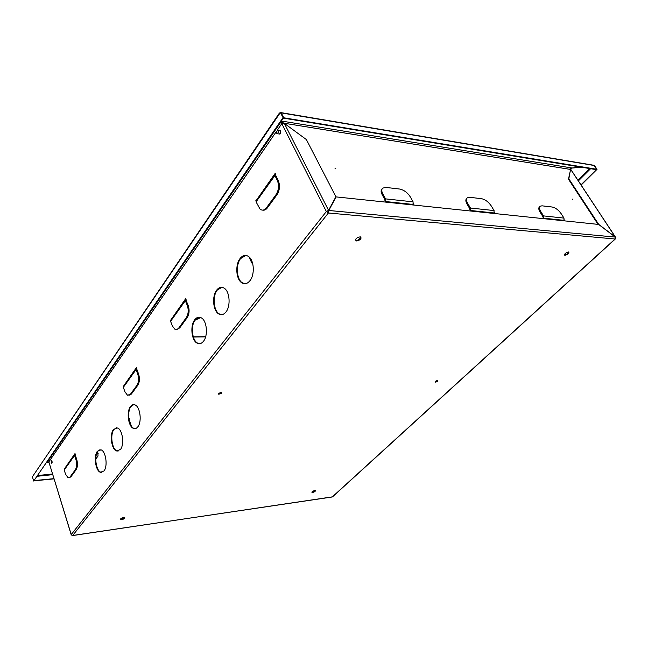 <?xml version="1.0" encoding="UTF-8"?>
<svg xmlns="http://www.w3.org/2000/svg" width="648" height="648" viewBox="0 0 648 648"><rect width="100%" height="100%" fill="white"/><g stroke="black" fill="none" stroke-linecap="round" stroke-linejoin="round"><path stroke-width="0.97" d="M221.576 392.502L218.708 393.466L218.757 394.259L221.624 393.296L221.576 392.502L218.546 393.733L221.6 392.51M437.546 380.514L435.181 381.721M435.602 382.134L435.294 382.093C435.1 381.461 435.78 380.935 437.343 380.506L437.651 380.546C437.846 381.17 437.157 381.704 435.602 382.134M203.48 341.269C201.471 343.74 199.292 344.339 196.952 343.059C191.419 340.192 190.026 325.596 194.716 319.78C196.773 317.147 199.033 316.54 201.488 317.949C206.947 320.938 208.219 335.648 203.48 341.269M199.584 343.715L197.478 343.051C191.938 340.184 190.544 325.588 195.234 319.78L199.317 317.196M249.934 280.73C247.269 283.946 244.474 284.577 241.55 282.641C235.985 278.972 235.094 264.773 240.035 258.56C242.757 255.15 245.649 254.51 248.719 256.632C254.194 260.456 254.923 274.744 249.934 280.73M244.879 283.751L242.085 282.658C236.512 278.988 235.629 264.797 240.57 258.593L245.851 255.409M225.966 311.971C223.649 314.79 221.187 315.406 218.57 313.834C212.998 310.578 211.839 296.152 216.651 290.15C219.016 287.153 221.576 286.521 224.313 288.255C229.813 291.649 230.826 306.172 225.966 311.971M221.527 314.685L219.097 313.834C213.524 310.578 212.366 296.168 217.177 290.158L221.819 287.299M278.697 133.909L280.325 133.691L280.349 130.337L279.199 130.256M51.84 463.085L51.573 460.428M51.111 460.469L51.492 463.19L51.524 460.291L51.111 460.469M130.515 406.507C126.279 411.658 128.239 426.603 133.415 428.377C135.019 429.017 136.485 428.514 137.797 426.862C142.098 421.864 140.203 406.79 135.076 404.927C133.391 404.214 131.868 404.741 130.515 406.507M133.747 404.611L131.009 406.474C126.765 411.626 128.733 426.562 133.909 428.344L135.189 428.62M97.386 451.251C93.417 456.038 95.58 471.023 100.456 472.303L103.963 470.958C107.997 466.317 105.875 451.194 101.031 449.85L97.386 451.251M100.051 449.663L97.872 451.21C93.895 455.99 96.058 470.975 100.934 472.246L101.882 472.408M113.505 429.486C109.399 434.452 111.472 449.429 116.502 450.943L120.415 449.518C124.578 444.698 122.561 429.592 117.572 428.004L113.505 429.486M116.429 427.753L113.991 429.446C109.877 434.411 111.95 449.388 116.988 450.903L118.09 451.113M314.685 490.552C312.684 491.119 311.777 491.751 311.963 492.44L312.636 492.48C314.636 491.913 315.544 491.281 315.357 490.585L314.685 490.552M311.85 492.083L315.301 490.568M123.606 517.46C121.281 518.06 120.293 518.748 120.65 519.534L121.792 519.615C124.108 519.016 125.096 518.327 124.74 517.541L123.606 517.46M120.65 519.534L120.496 519.097L121.638 519.178L124.756 517.55M360.102 236.844C356.335 237.719 355.007 239.055 356.125 240.862L356.627 240.959C360.385 240.084 361.714 238.739 360.596 236.933L360.102 236.844M355.436 240.1L356.36 240.424C358.976 240.108 360.523 239.023 361.009 237.168M568.547 251.975C565.599 252.769 564.335 253.862 564.756 255.255L565.007 255.304C567.948 254.51 569.211 253.417 568.79 252.015L568.547 251.975M564.392 254.786L564.732 254.867C566.806 254.518 568.191 253.579 568.879 252.048M123.549 386.151L136.453 367.562L136.947 368.898M275.886 174.847L275.165 173.389L256.049 200.767M186.251 300.032L185.684 298.647L170.708 320.169M64.476 468.788L75.014 453.568L75.419 454.823M32.4 476.766L279.199 113.368L280.39 112.485L283.022 117.653L33.672 481.035L283.589 117.742L280.957 112.574L280.39 112.485L32.4 476.766L33.672 481.035M277.482 129.924L281.799 123.655L281.111 121.354M46.834 462.494L48.851 461.87L276.494 131.358M580.981 184.858L596.719 169.258L594.346 165.337L597.035 169.314L581.126 185.069M283.589 117.742L283.022 117.653M581.75 167.249L571.309 168.107M284.326 123.371L328.552 210.333L326.349 211.531L281.799 123.655L284.326 123.371L306.366 139.555L335.915 196.757L328.552 210.333L326.349 211.531L328.382 212.998L328.771 210.487L336.126 196.903L598.639 224.443L615.284 237.087L615.422 238.521M332.546 496.838L72.608 535.572M72.268 535.467L71.385 534.875M326.9 211.58L328.382 212.998L615.098 239.007L332.246 496.984L72.698 535.483L328.382 212.998M570.289 169.428L571.358 168.35L570.119 169.412M282.285 123.395L281.135 121.468M71.167 534.632L48.851 461.87L71.231 534.551L326.349 211.531M615.503 237.614L615.227 237.047M598.047 224.378L568.466 179.196L570.677 169.241M281.264 121.136L283.622 123.152L570.345 169.403M615.292 236.982L598.655 224.346L568.831 178.824L570.564 169.185L615.292 236.982M328.099 212.447L328.382 210.973L336.126 196.903M615.284 237.087L328.771 210.487L328.382 210.973M256.3 200.435L255.871 200.394M53.995 478.864L34.247 480.824M53.93 478.653L34.409 480.581M48.843 461.903L47.231 462.105M75.176 454.062L74.601 455.463L75.978 459.748L76.788 459.667C77.857 463.725 77.647 467.054 76.156 469.646L70.899 476.839L69.117 477.754M74.658 454.548L64.444 468.836L64.217 469.978L65.545 474.215L68.081 477.779L70.899 476.839M76.156 469.646L75.354 469.727L70.106 476.928M75.354 469.727C76.845 467.135 77.047 463.806 75.978 459.748M75.403 455.382L76.788 459.667M97.103 452.515L97.856 453.503L98.034 456.014L95.758 459.059M97.856 453.503L96.844 453.106M97.613 452.758L98.326 453.924M136.655 368.121L136.072 369.554L137.749 374.099L138.599 374.066C139.895 378.416 139.628 382.15 137.797 385.268L131.358 394.089L128.912 395.361M136.088 368.607L123.541 386.159L123.347 387.342L124.959 391.838L127.462 395.215L131.358 394.089M137.797 385.268L136.947 385.309L130.507 394.138M136.947 385.309C138.777 382.182 139.045 378.448 137.749 374.099M136.931 369.522L138.599 374.066M185.927 299.255L185.344 300.696L187.272 305.427L188.155 305.435C189.653 309.995 189.338 314.061 187.207 317.642L179.723 327.888L176.604 329.492M185.32 299.732L170.732 320.136L170.578 321.335L172.425 326.017L174.749 329.127C176.216 329.929 177.576 329.516 178.84 327.888L179.723 327.888M187.207 317.642L186.316 317.642L178.84 327.888M186.316 317.642C188.447 314.061 188.762 309.987 187.272 305.427M186.227 300.713L188.155 305.435M194.886 320.282L200.75 317.552M275.522 174.101L274.971 174.32L274.922 175.519L277.36 180.508L278.292 180.614C280.179 185.506 279.758 190.196 277.028 194.684L267.454 207.789C266.02 209.677 264.441 210.462 262.732 210.13M274.817 174.539L256.13 200.669L256.065 201.868L260.042 209.11C262.246 210.819 264.408 210.349 266.522 207.7L267.454 207.789M277.028 194.684L276.089 194.586L266.522 207.7M276.089 194.586C278.818 190.099 279.239 185.401 277.36 180.508M275.854 175.624L278.292 180.614M572.314 199.106L572.832 199.414L572.314 199.106M335.769 168.65L335.024 168.278L335.769 168.65M279.563 112.963L281.119 112.639L283.792 117.798L596.622 169.258L593.892 165.289L281.119 112.639M580.689 167.079L572.046 167.994L281.337 121.022M593.066 165.102L593.892 165.289M283.338 118.114L596.249 169.63L596.622 169.258M283.435 118.317L283.792 117.798M543.526 218.044L543.518 215.897L563.995 218.101L563.938 220.344M413.319 203.642L413.805 204.517L385.568 201.544L384.766 200.07M494.278 212.293L494.732 213.046L470.521 210.495L469.711 209.126M564.189 219.745L564.619 220.409L543.632 218.198L542.83 216.918M569.827 168.982L572.046 167.994M281.435 121.289L282.779 123.25M563.995 218.101L561.273 213.848C558.568 210.033 555.563 207.765 552.266 207.028L542.02 205.821L540.1 206.226C539.047 207.247 539.282 209.021 540.788 211.556L540.124 212.22C538.618 209.685 538.391 207.911 539.436 206.89L539.857 206.477M543.518 215.897L540.788 211.556M542.846 216.562L540.124 212.22M470.448 210.365L470.44 208.024L467.702 203.383L467.046 204.104C465.604 201.52 465.458 199.673 466.617 198.547L466.916 198.223M494.003 212.973L494.068 210.568L491.33 206.024C488.56 201.949 485.295 199.503 481.529 198.693L469.719 197.3L467.281 197.826C466.123 198.944 466.268 200.799 467.702 203.383M469.776 208.745L467.046 204.104M385.519 201.455L385.536 198.879L382.814 193.882L382.166 194.667C380.822 192.059 380.781 190.139 382.053 188.908L382.166 188.779M413.035 204.436L413.092 201.844L410.362 196.968C407.543 192.594 403.963 189.945 399.622 189.038L385.86 187.418L382.701 188.123C381.437 189.354 381.47 191.273 382.814 193.882M384.88 199.665L382.166 194.667M436.404 381.429L435.213 381.664M221.065 392.413L218.838 393.32M436.963 380.57L435.65 381.218M96.657 457.853L95.758 459.489M96.746 457.925L95.888 458.897M129.017 419.564L128.895 419.013M131.252 425.866L129.049 419.272M129.349 418.746L128.766 417.936M129.171 420.009L128.831 418.527M276.469 131.447L278.356 130.127L278.745 132.314L276.874 133.634L276.469 131.447M247.601 255.928L248.678 256.6M252.153 261.808L252.113 263.704L252.761 263.858M281.159 121.605L47.296 462.048M578.372 180.897L590.595 168.707M589.672 168.553L577.951 180.257M52.496 473.988L37.892 475.51M47.004 462.332L48.811 462.154M37.373 476.264L52.699 474.66M74.601 455.463L64.217 469.978M136.072 369.554L123.347 387.342M185.344 300.696L170.578 321.335M274.922 175.519L256.065 201.868M281.297 112.906L594.078 165.491M470.44 208.024L494.068 210.568M385.536 198.879L413.092 201.844M360.855 237.055L358.352 240.019M193.298 336.839L205.667 336.693M51.767 460.485L51.953 462.923M51.403 462.243L51.33 461.271M52.107 462.453L51.994 460.922M218.757 394.259L218.562 393.773M197.478 343.051L196.952 343.059M242.085 282.658L241.55 282.641M219.097 313.834L218.57 313.834M133.909 428.344L133.415 428.377M100.934 472.246L100.456 472.303M116.988 450.903L116.502 450.943M355.849 240.335L356.125 240.862M564.481 254.818L564.756 255.255M615.349 238.95L332.513 496.862M281.588 121.978L281.588 122.529M615.398 237.014L570.629 169.16M129.049 418.065L129.276 418.689M278.356 130.127L280.438 130.442M277.846 133.78L279.936 134.096M205.61 336.879L193.355 337.033M249.035 256.9L251.626 262.634M51.322 461.522L51.354 462.016"/></g></svg>
